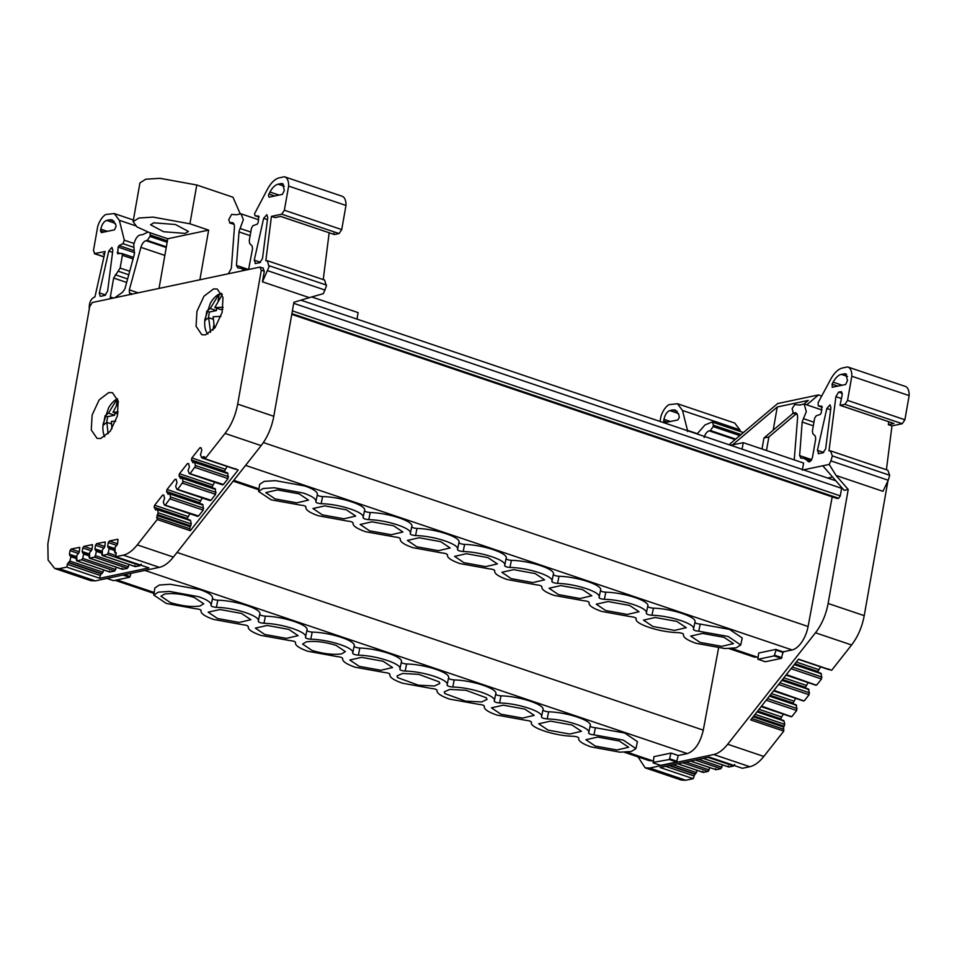<?xml version="1.0" encoding="UTF-8"?>
<svg xmlns="http://www.w3.org/2000/svg" width="957" height="957" viewBox="0 0 957 957"><rect width="100%" height="100%" fill="white"/><g stroke="black" fill="none" stroke-linecap="round" stroke-linejoin="round"><path stroke-width="1.44" d="M114.744 297.771L122.472 292.316L124.877 289.002L134.423 253.988L133.765 244.609C135.547 237.779 138.286 234.513 141.959 234.824L142.019 234.848M142.114 234.872L148.06 232.084M341.721 196.125A15.228 7.728 108.7 0 1 342.068 196.221A15.228 7.728 108.7 0 1 345.979 205.444L341.721 229.596L339.053 233.556L334.424 234.537L333.849 233.305M280.58 216.426L334.424 234.537L280.7 216.402L275.078 217.586L271.453 216.366L265.819 260.747L267.302 260.699L269.025 266.836L262.445 281.801L264.311 271.226L262.888 268.127M329.16 232.826L323.227 279.576M262.445 281.801L309.35 297.639L323.394 293.62L326.361 286.191L324.638 280.066L267.302 260.699M279.037 195.061L269.946 191.998L268.439 195.264L268.953 197.106M267.458 219.608L263.654 218.328L266.824 214.703L267.721 217.466L262.529 258.402L259.814 262.673L255.064 263.534M255.627 263.558L254.263 260.148L260.579 262.278M100.724 296.275L104.911 295.39L107.627 291.131L112.83 250.196L111.921 247.432L108.763 251.045L99.301 293.189L100.162 296.251M258.809 216.15L255.136 215.744L254.49 213.878L267.577 188.996C271.13 182.608 275.018 178.887 279.265 177.835L284.385 176.758A15.228 7.728 108.7 0 1 284.719 176.866A15.228 7.728 108.7 0 1 288.631 186.089L284.373 210.241L281.717 214.201L271.453 216.366M228.376 273.762L231.343 268.307L234.429 227.599C234.537 224.094 233.544 222.431 231.427 222.61L230.111 222.897L228.699 219.799L231.606 214.428L236.439 214.739L240.997 213.818L243.353 219.643L239.071 231.295L236.451 265.424L237.838 267.936L240.985 268.235L244.167 270.436M138.143 292.83L129.339 289.863L129.458 293.033L132.425 294.038M356.973 319.1L358.121 312.616L311.731 296.957M273.798 416.295L237.683 404.105C235.554 415.41 231.343 425.183 225.039 433.425L205.085 458.774L238.173 469.947L190.323 530.704L157.223 519.531L137.27 544.88C132.664 550.658 127.999 554.079 123.274 555.144L115.821 556.723L148.909 567.896L99.755 578.279L66.667 567.106L59.214 568.685L54.728 568.482L90.843 580.684L95.329 580.875L159.376 567.345C164.102 566.269 168.767 562.848 173.384 557.07L261.153 445.615C267.446 437.373 271.668 427.6 273.798 416.295L293.895 302.292L309.35 297.639M305.929 506.863L305.917 506.923C305.558 506.026 303.788 505.416 300.594 505.117L271.19 499.841L258.593 491.431L259.646 484.326L264.18 481.383L275.449 480.641L304.721 485.953C313.729 489.111 317.927 492.054 317.305 494.793C317.628 495.69 319.399 496.288 322.593 496.575C341.422 496.958 367.165 505.571 364.545 510.619C364.916 511.576 366.806 512.21 370.215 512.533C389.212 513.012 414.68 521.685 411.701 526.661C412.024 527.558 413.795 528.156 417.001 528.455C435.83 528.826 461.573 537.439 458.941 542.487C459.324 543.444 461.214 544.09 464.612 544.413C483.608 544.892 509.076 553.565 506.097 558.541C506.432 559.438 508.191 560.036 511.397 560.335C530.226 560.706 555.969 569.319 553.337 574.367C553.72 575.324 555.61 575.958 559.008 576.281C578.004 576.76 603.472 585.433 600.506 590.421C600.829 591.318 602.599 591.916 605.805 592.204C624.622 592.574 650.377 601.199 647.745 606.248C648.116 607.205 650.006 607.839 653.416 608.162C672.412 608.64 697.88 617.313 694.902 622.289C695.237 623.186 696.995 623.785 700.201 624.084L729.521 629.383L742.189 637.948L740.754 644.982M370.215 512.533L368.78 519.651C365.395 519.328 363.493 518.682 363.074 517.725L364.545 510.619M464.612 544.413L463.188 551.531C459.791 551.196 457.889 550.562 457.482 549.605L458.941 542.487M559.008 576.281L557.584 583.399C554.199 583.076 552.297 582.43 551.878 581.473L553.337 574.367M653.416 608.162L651.98 615.279C648.595 614.956 646.693 614.31 646.286 613.353L647.745 606.248M783.089 651.849L792.121 649.947A22.238 11.293 -71.3 0 0 808.091 626.5L832.207 496.862M729.067 648.583L754.236 657.088L757.944 657.172M757.812 658.775L758.734 653.021L775.78 649.42L776.055 650.102L775.78 649.42M683.537 634.359L683.525 634.419C683.166 633.522 681.384 632.924 678.19 632.625C659.385 632.326 633.402 623.629 636.273 618.593L636.273 618.593C635.867 617.636 633.965 617.002 630.567 616.667L601.582 611.403C592.539 608.233 588.388 605.279 589.117 602.551C588.818 601.63 587.036 601.032 583.794 600.745L554.39 595.469C545.49 592.347 541.315 589.428 541.877 586.725L541.889 586.629M541.865 586.533L541.877 586.725C541.459 585.768 539.557 585.122 536.171 584.799L507.186 579.535C498.142 576.353 493.991 573.399 494.721 570.671L494.733 570.551M494.733 570.611L494.721 570.671C494.362 569.774 492.58 569.176 489.386 568.877L459.982 563.589C451.094 560.467 446.919 557.56 447.469 554.845L447.493 554.749M447.469 554.653L447.469 554.845C447.063 553.888 445.161 553.242 441.775 552.919L412.79 547.655C403.746 544.473 399.583 541.518 400.313 538.791L400.337 538.671M400.337 538.743L400.313 538.791C399.966 537.894 398.184 537.296 394.99 536.997L365.586 531.721C356.686 528.599 352.523 525.68 353.073 522.977L353.085 522.869M353.085 522.929L353.073 522.977C352.666 522.008 350.764 521.374 347.367 521.051L318.382 515.775C309.338 512.605 305.187 509.65 305.917 506.923L305.941 506.803M258.593 491.431L263.091 488.501L274.288 487.771L303.369 493.046C312.413 496.216 316.564 499.171 315.834 501.899C316.193 502.796 317.975 503.406 321.157 503.705C339.974 504.004 365.945 512.701 363.074 517.725L363.074 517.725M700.201 624.084L698.766 631.201L728.169 636.477L740.742 644.982L736.1 647.853L724.892 648.547L695.99 643.283C686.947 640.101 682.784 637.147 683.525 634.419L683.537 634.3M774.153 655.892L781.414 658.344L765.385 661.73L758.123 659.277L774.153 655.892L776.055 650.102L783.316 652.554L775.983 649.48M781.414 658.344L783.041 651.873M827.697 478.045L832.566 477.017M730.717 445.304L743.242 442.66L803.593 463.044L802.349 470.09L822.781 465.784L844.146 490.331L848.225 489.47L828.128 603.472C825.999 614.777 821.776 624.55 815.484 632.792L727.703 744.247C723.097 750.025 718.432 753.446 713.707 754.523L649.659 768.052L645.174 767.849L637.984 756.855M678.25 755.516L670.977 753.063L678.25 755.516L676.611 761.987L660.581 765.373L653.32 762.92L653.93 756.664L670.977 753.063L669.35 759.535L653.021 762.418M678.238 755.504L687.329 753.59C694.902 750.826 700.225 743.015 703.287 730.143L718.551 648.08M130.942 573.351L130.056 576.592L124.482 574.714M122.951 575.037L129.554 577.262L130.056 576.592M129.554 577.262L113.524 580.648L106.921 578.423M624.263 752.226L649.444 760.731L653.141 760.815M291.777 314.291L837.423 498.525L836.538 497.688L838.679 498.262L840.282 495.882L841.717 487.544M645.174 767.849L681.276 780.051L685.762 780.242L693.215 778.675L660.127 767.502L709.281 757.107L742.369 768.28L749.821 766.713C754.547 765.636 759.212 762.215 763.818 756.449L783.771 731.1L750.683 719.927L798.533 659.158L831.633 670.331L851.586 644.982C857.891 636.74 862.101 626.967 864.231 615.662L828.128 603.472M848.225 489.47L836.059 475.485L882.964 491.324L888.252 480.247L830.903 460.879L829.217 464.42L836.059 475.485M887.94 480.904L864.231 615.662M743.242 442.66L742.094 449.144M822.781 465.784L829.217 464.42M832.47 387.286L832.052 384.164L833.128 382.166C835.605 377.692 838.332 375.096 841.311 374.354L845.629 373.756L847.519 380.503L845.629 384.499L832.123 387.274M818.797 453.714L817.434 450.316L826.824 408.483L829.994 404.859L830.903 407.622L825.652 448.869L822.984 452.828L818.235 453.69M697.174 433.641L687.497 430.375L687.509 431.535M687.497 430.375L682.508 410.481L677.436 403.722L668.895 404.679A15.228 7.728 -71.3 0 0 660.892 416.582L660.043 421.439M841.215 398.459L835.88 396.665L828.989 450.903L830.473 450.867L832.339 455.903L830.903 460.879M835.88 396.665L838.619 392.095L842.28 393.327M841.335 391.664L838.619 392.095M841.478 391.724L842.196 394.739L840.031 405.325L893.97 423.473L888.347 424.669L891.972 425.889L902.224 423.724L904.891 419.764L909.15 395.612A15.228 7.728 -71.3 0 0 905.238 386.389L847.902 367.021A15.228 7.728 -71.3 0 0 847.555 366.926L847.699 366.962M847.902 367.021A15.228 7.728 -71.3 0 1 851.814 376.245L847.555 400.397L844.887 404.356L840.258 405.337L893.97 423.473M821.979 406.306L818.307 405.912L818.091 402.777L830.76 379.151C834.301 372.775 838.188 369.055 842.435 368.002L847.555 366.914M818.307 405.912L822.266 407.263L818.307 405.912M809.096 461.884L807.983 461.418L809.73 461.741L812.385 457.781L815.723 438.868L815.244 436.033L812.888 433.784L812.409 430.949L814.658 418.197L816.142 415.852L820.305 414.381L821.297 412.826L821.896 406.27M809.239 461.848L804.155 458.403L800.566 458.056M801.009 458.104L799.633 455.592L802.169 422.061L803.413 418.652L813.952 422.216M799.825 405.014L804.167 403.986L806.32 411.666L803.413 418.652M796.655 413.472L793.293 413.053L792.121 408.555L794.777 404.596L800.064 405.062M800.411 405.026L799.609 404.907M797.193 414.369L792.731 413.029L797.265 414.56M794.238 459.874L797.6 417.754C797.695 414.261 796.702 412.611 794.609 412.778L795.722 412.826M766.473 450.508L768.866 436.966L763.961 437.995L762.023 449M732.871 444.849L730.215 445.137M704.089 437.516C705.261 433.796 706.948 431.571 709.149 430.829L710.465 430.554L735.706 439.084M739.809 435.602L713.132 426.595L710.465 430.554M713.132 426.595L713.372 425.183L741.065 434.538M713.372 425.183L712.51 422.121L743.422 432.552M711.96 422.085L704.998 424.932L697.103 433.952M670.51 421.511L663.955 419.298C665.067 414.548 667.017 411.642 669.816 410.577L678.465 413.508M677.269 411.402L672.903 409.931L669.816 410.577M672.903 409.931L675.307 410.027L678.86 414.752L679.291 417.611L677.688 419.991L664.218 422.767M664.529 422.767L663.668 420.913L667.388 422.169M663.955 419.298L663.668 420.913M669.158 765.588L694.77 774.237L696.469 772.634L696.983 770.301M694.77 774.237L693.215 778.675M828.188 669.194L829.264 669.11L828.188 669.194M820.544 666.826L817.948 671.515L794.932 663.739M818.187 672.316L817.948 671.515M786.379 674.601L815.759 684.973L816.835 684.889L821.501 678.98L821.285 673.74L820.161 673.644M808.115 682.604L805.519 687.293L782.503 679.518M805.758 688.095L805.519 687.293M773.974 690.356L803.354 700.727L804.43 700.644L809.072 694.758L808.856 689.519L807.732 689.423M795.71 698.359L793.114 703.048L770.098 695.272M793.353 703.85L793.114 703.048M761.569 706.11L790.949 716.482L792.025 716.398L796.667 710.513L796.451 705.261L795.315 705.177M783.304 714.113L780.697 718.803L757.693 711.027M780.948 719.604L780.697 718.803M753.159 716.781L783.616 727.069L784.764 724.353L784.046 721.016L782.91 720.932M783.616 727.069L783.771 731.1M703.311 758.375L728.923 767.024L728.325 765.911L728.923 767.024L733.684 766.007L734.725 764.547M690.559 761.066L716.171 769.715L715.585 768.603L716.171 769.715L720.932 768.71L722.487 764.918M677.795 763.758L703.407 772.407L702.821 771.306L703.407 772.407L708.192 771.402L709.747 767.61M886.397 469.743L891.972 425.889M888.252 480.247L889.675 475.27L887.809 470.222L830.473 450.855M682.508 410.481L739.857 429.837L734.773 423.09M739.857 429.837L740.263 431.487M439.179 681.874L418.747 674.35L402.55 673.465L397.035 675.929L397.633 677.628L418.4 685.2L434.586 685.99L439.789 683.465L439.179 681.874M486.395 697.82L465.975 690.296L449.766 689.411L444.251 691.875L444.849 693.574L465.628 701.146L481.802 701.936L487.017 699.411L486.395 697.82M359.198 666.335L380.862 670.271L392.573 667.543L383.183 661.275L361.638 657.351L349.819 660.007L359.198 666.335M341.697 653.846L345.357 651.597L335.967 645.329C324.495 641.848 314.59 640.7 306.252 641.884L302.603 644.061L311.97 650.401C323.454 653.882 333.359 655.031 341.697 653.846M264.754 634.455L286.43 638.379L298.129 635.651L288.751 629.383L267.194 625.459L255.375 628.115L264.754 634.455M217.538 618.509L239.214 622.433L250.913 619.705L241.523 613.437L219.978 609.513L208.159 612.169L217.538 618.509M200.037 606.02L203.697 603.771L194.307 597.503C182.835 594.01 172.93 592.862 164.592 594.046L160.943 596.223L170.322 602.563C181.794 606.044 191.699 607.205 200.037 606.02M500.846 714.173L522.522 718.097L534.221 715.369L524.843 709.101L503.286 705.177L491.467 707.833L500.846 714.173M548.062 730.119L569.738 734.043L581.449 731.315L572.059 725.047L550.502 721.123L538.695 723.779L548.062 730.119M595.29 746.065L616.954 749.989L628.665 747.261L619.275 740.993L597.73 737.069L585.911 739.725L595.29 746.065M201.137 610.506L201.114 610.566C200.803 609.657 199.032 609.059 195.79 608.772L166.386 603.484L153.79 595.075L154.843 587.969L159.281 585.05L170.19 584.272L199.917 589.596C208.901 592.754 213.1 595.697 212.502 598.436C212.873 599.321 214.631 599.919 217.801 600.218C236.618 600.601 262.362 609.214 259.742 614.262C260.16 615.207 262.051 615.841 265.412 616.176C284.408 616.655 309.877 625.328 306.898 630.304C307.269 631.201 309.039 631.799 312.197 632.098C331.026 632.469 356.77 641.082 354.138 646.131C354.557 647.088 356.447 647.722 359.808 648.056C378.805 648.535 404.273 657.208 401.306 662.184C401.677 663.069 403.435 663.668 406.605 663.979C425.422 664.349 451.166 672.962 448.546 678.011C448.965 678.956 450.855 679.602 454.216 679.925L452.781 687.042C471.777 687.461 497.461 696.217 494.231 701.17L495.786 693.777M452.781 687.042C449.395 686.719 447.493 686.073 447.075 685.116L447.075 685.152M406.605 663.979L405.158 671.096C423.975 671.395 449.957 680.092 447.075 685.116L448.546 678.011M405.158 671.096C401.964 670.797 400.193 670.199 399.835 669.29L399.823 669.338M359.808 648.056L358.385 655.174C377.369 655.581 403.064 664.337 399.835 669.29L401.39 661.897M358.385 655.174C354.987 654.839 353.097 654.205 352.678 653.248L352.678 653.248C355.549 648.212 329.567 639.527 310.762 639.216C307.568 638.917 305.797 638.319 305.439 637.422L305.427 637.47M354.138 646.131L352.678 653.248M265.412 616.176L263.988 623.294C282.973 623.713 308.668 632.457 305.439 637.422L306.982 630.029M263.988 623.294C260.591 622.971 258.689 622.325 258.282 621.368L258.282 621.368C261.153 616.344 235.171 607.647 216.366 607.348C213.124 607.049 211.341 606.451 211.03 605.542L211.019 605.59M259.742 614.262L258.282 621.368M153.79 595.075L158.3 592.144L169.497 591.414L198.566 596.69C207.609 599.86 211.772 602.814 211.03 605.542L212.586 598.149M295.534 642.386L295.522 642.434C295.211 641.525 293.428 640.927 290.186 640.64L260.783 635.364C251.894 632.242 247.719 629.323 248.27 626.62L248.27 626.62C247.863 625.663 245.961 625.017 242.576 624.694L213.59 619.418C204.547 616.248 200.384 613.293 201.114 610.566L201.137 610.458M389.93 674.254L389.918 674.314C389.559 673.417 387.788 672.819 384.594 672.52L355.191 667.232C346.29 664.11 342.116 661.203 342.678 658.488L342.678 658.488C342.259 657.531 340.357 656.897 336.972 656.562L307.987 651.298C298.943 648.116 294.792 645.162 295.522 642.434L295.534 642.326M484.338 706.134L484.326 706.194C483.967 705.297 482.184 704.687 478.99 704.388L449.587 699.112C440.698 695.99 436.524 693.071 437.074 690.368L437.074 690.368C436.667 689.411 434.765 688.765 431.368 688.442L402.383 683.178C393.339 679.996 389.188 677.042 389.918 674.314L389.942 674.195M578.734 738.003L578.722 738.062C578.363 737.165 576.592 736.567 573.399 736.268C554.582 735.969 528.599 727.272 531.482 722.236L531.482 722.236C531.063 721.279 529.161 720.645 525.776 720.31L496.791 715.046C487.747 711.876 483.584 708.922 484.326 706.194L484.338 706.075M454.216 679.925C473.213 680.403 498.669 689.076 495.702 694.064C496.073 694.949 497.843 695.548 501.001 695.847C519.83 696.229 545.562 704.842 542.942 709.891C543.361 710.836 545.251 711.47 548.612 711.805C567.609 712.283 593.077 720.956 590.11 725.932C590.469 726.83 592.239 727.416 595.398 727.727L593.962 734.844L623.366 740.132L635.95 748.625L631.309 751.496L620.088 752.19L591.187 746.927C582.143 743.745 577.992 740.79 578.722 738.062L578.734 737.955M593.962 734.844C590.768 734.545 588.998 733.947 588.639 733.05L588.639 733.05C591.869 728.086 566.173 719.329 547.189 718.922C543.791 718.599 541.889 717.953 541.483 716.996L541.471 717.032M590.182 725.657L588.639 733.05M501.001 695.847L499.566 702.964C518.371 703.275 544.354 711.972 541.483 716.996L542.942 709.891M499.566 702.964C496.372 702.665 494.59 702.067 494.231 701.17L494.219 701.218M595.398 727.727L624.718 733.026L637.386 741.591L635.95 748.625M548.612 711.805L547.189 718.922M312.197 632.098L310.762 639.216M217.801 600.218L216.366 607.348M888.347 424.669L888.718 421.762M851.814 376.245L909.15 395.612M821.716 396.019L818.486 394.93L806.763 404.859M795.865 414.094L768.866 436.966M773.184 430.195L777.275 406.976L732.918 444.562M777.275 406.976L808.318 400.421L804.131 403.974M763.961 437.995L793.233 413.197M729.031 444.73L777.634 403.555L818.486 394.93M237.683 404.105L261.297 270.209L264.311 271.226M54.728 568.482L48.113 560.072L47.85 543.923L89.719 306.455L92.386 302.496L259.873 267.111L263.45 268.151M325.069 290.079L267.733 270.723M263.654 218.328L254.263 260.148M269.946 191.998C272.434 187.536 275.161 184.928 278.14 184.187L284.373 186.292M283.475 184.294L281.214 183.541L278.14 184.187M281.214 183.541L282.459 183.588L284.349 190.347L282.459 194.343L269.288 197.13M259.096 217.083L255.005 215.72L259.096 217.107M248.605 269.491L252.552 248.7L252.074 245.865L249.717 243.616L249.239 240.781L251.488 228.041L252.971 225.696L257.134 224.225L258.127 222.658L258.725 216.115M259.873 267.111L261.297 270.209M204.595 457.159L203.351 456.74L201.64 457.637L200.503 454.838L201.795 450.304L201.018 447.756L199.905 447.756L201.018 447.756M204.463 456.74L203.351 456.74L204.463 456.74L205.085 458.774M66.667 567.106L68.222 562.68L101.31 573.853L103.009 572.238L103.523 569.917M69.777 555.455L70.902 556.627L69.921 561.065L68.222 562.68M70.328 555.383L76.56 557.417M69.969 555.455L69.406 554.235L76.644 556.675M78.546 553.541L70.017 550.658L69.406 554.235M70.017 550.658L71.081 549.067L79.587 547.344M79.742 547.464L79.275 552.129L76.787 555.503L76.859 560.85L76.273 559.737M82.541 552.763L83.666 553.924L82.685 558.374L81.644 559.833L76.859 560.85L109.947 572.023L114.732 571.018L116.287 567.226M83.092 552.679L89.324 554.725M82.733 552.763L82.17 551.531L89.408 553.983M91.322 550.849L82.781 547.966L82.17 551.531M82.781 547.966L83.845 546.375L92.351 544.653M92.506 544.76L92.051 549.426L89.563 552.799L89.623 558.146L89.037 557.046M95.281 550.072L96.406 551.232L95.425 555.67L94.384 557.141L89.623 558.146L122.711 569.319L127.472 568.314L129.039 564.522M95.844 549.988L102.064 552.022M95.485 550.072L94.91 548.84L102.16 551.28M104.062 548.146L95.533 545.263L94.91 548.84M95.533 545.263L96.597 543.672L105.103 541.949M105.246 542.069L104.791 546.746L102.303 550.108L102.363 555.455L101.777 554.354M108.009 547.368L109.158 548.54L108.177 552.979L107.136 554.45L102.363 555.455L135.463 566.628L140.224 565.623L141.265 564.152M108.584 547.296L114.816 549.33M108.225 547.368L107.663 546.148L114.9 548.588M116.814 545.454L108.273 542.571L107.663 546.148M108.273 542.571L109.337 540.98L117.843 539.258M117.998 539.377L117.544 544.043L115.043 547.416L115.115 552.763L114.529 551.651M116.18 552.763L115.115 552.763L116.347 553.182M115.821 556.723L116.024 552.644M157.223 519.531L157.068 515.512L190.156 526.685L191.304 523.957L190.587 520.632L189.45 520.548M156.039 509.782L157.498 509.459L158.216 512.785L157.068 515.512M156.362 509.375L190.587 520.632M189.845 513.73L187.249 518.419L154.149 507.234L155.752 510.069M154.149 507.234L154.639 505.236L162.666 495.044L163.898 495.463M168.444 494.027L169.903 493.704L170.621 497.772L165.477 504.829L164.401 504.925L163.252 502.126L164.568 498.43L163.767 495.044M170.107 498.944L203.207 510.117L198.566 516.002L164.401 504.925M168.767 493.621L201.867 504.794M202.25 497.975L199.654 502.664L166.566 491.491L168.157 494.314M166.566 491.491L167.044 489.482L175.071 479.29L176.303 479.708M180.849 478.273L182.309 477.95L183.026 482.017L177.882 489.075L176.806 489.171L175.669 486.371L176.973 482.675L176.184 479.29M182.524 483.189L215.612 494.362L210.971 500.248L176.806 489.171M181.184 477.866L214.272 489.039M214.655 482.22L212.059 486.91L178.971 475.737L180.574 478.56M178.971 475.737L179.461 473.727L187.476 463.535L188.72 463.954M193.278 462.494L194.738 462.171L195.455 466.238L190.287 473.32L189.211 473.416L188.074 470.617L189.378 466.92L188.589 463.535M194.953 467.411L228.041 478.584L223.388 484.505L189.211 473.416M193.613 462.087L226.701 473.26M227.084 466.442L224.488 471.131L191.4 459.958L192.991 462.781M191.4 459.958L191.879 457.948L199.905 447.756L201.137 448.175M204.942 458.295L201.64 457.637M205.48 334.878L201.819 334.723L196.053 326.277L196.951 311.324L203.985 296.203L213.59 288.894L217.251 289.05L223.017 297.495L222.12 312.449L215.086 327.569L205.48 334.878M100.676 438.521L97.028 438.366L91.262 429.92L92.147 414.967L99.181 399.859L108.787 392.537L112.448 392.693L118.213 401.139L117.316 416.092L110.282 431.212L100.676 438.521M228.041 478.584L227.826 473.344M215.612 494.362L215.409 489.123M203.207 510.117L202.992 504.877M190.156 526.685L189.677 528.695L156.589 517.522M190.323 530.704L189.677 528.695M234.728 468.81L235.817 468.727L234.728 468.81M224.728 471.933L224.488 471.131M212.31 487.711L212.059 486.91M199.893 503.466L199.654 502.664M187.488 519.22L187.249 518.419M101.31 573.853L100.246 575.444L67.157 564.271M99.755 578.279L100.246 575.444M134.877 565.527L135.463 566.628L134.877 565.527M122.125 568.219L122.711 569.319L122.125 568.219M109.361 570.922L109.947 572.023L109.361 570.922M107.34 231.343L100.784 229.13C101.897 224.381 103.846 221.474 106.646 220.421L115.295 223.34M114.098 221.246L109.732 219.775L106.646 220.421M109.732 219.775L112.125 219.859L115.689 224.596L116.108 226.283L114.517 229.824L101.346 232.611L100.497 230.757L104.205 232.001M100.784 229.13L100.497 230.757M89.3 308.812L89.24 308.429C89.085 302.424 90.987 298.56 94.958 296.849L105.138 251.5L94.324 253.641L103.93 256.895M103.966 256.739L94.887 253.665L93.463 250.578L97.722 226.414A15.228 7.728 108.7 0 1 105.725 214.512L114.254 213.567L119.338 220.313L135.368 225.72M113.488 298.034L110.318 296.969L110.294 298.716M110.318 296.969L113.656 278.056L126.671 282.447M129.709 271.286L120.139 268.056L113.656 278.056M120.139 268.056L122.388 255.316L133.083 258.916M122.388 255.316L121.874 253.473L133.49 257.397M121.635 253.438L117.567 253.677M117.687 253.689L118.13 247.121L119.051 245.59L122.951 243.676L133.537 247.241M134.004 243.473L124.326 240.207L122.951 243.676M124.326 240.207L119.338 220.313M463.989 562.692L485.666 566.628L497.365 563.9L487.986 557.632L466.43 553.708L454.611 556.364L463.989 562.692M416.774 546.758L438.45 550.682L450.149 547.954L440.758 541.686L419.214 537.762L407.395 540.418L416.774 546.758M369.558 530.812L391.234 534.736L402.933 532.008L393.542 525.74L371.998 521.816L360.179 524.472L369.558 530.812M322.342 514.866L344.018 518.79L355.717 516.062L346.326 509.794L324.782 505.87L312.963 508.526L322.342 514.866M275.126 498.92L296.79 502.844L308.501 500.116L299.11 493.848L277.566 489.936L265.747 492.58L275.126 498.92M558.433 594.584L580.098 598.508L591.809 595.78L582.418 589.512L560.874 585.588L549.055 588.244L558.433 594.584M605.649 610.53L627.325 614.454L639.025 611.726L629.634 605.458L608.09 601.534L596.271 604.19L605.649 610.53M652.865 626.476L674.541 630.4L686.241 627.672L676.85 621.404L655.306 617.48L643.487 620.136L652.865 626.476M700.081 642.41L721.757 646.346L733.457 643.618L724.078 637.35L702.522 633.426L690.703 636.082L700.081 642.41M511.217 578.638L532.882 582.574L544.593 579.846L535.202 573.578L513.658 569.654L501.839 572.298L511.217 578.638M698.766 631.201C695.572 630.902 693.801 630.304 693.442 629.407L693.418 629.443M651.98 615.279C670.977 615.686 696.66 624.442 693.442 629.407L694.985 622.014M646.274 613.389L646.286 613.353C649.157 608.317 623.174 599.632 604.357 599.321C601.175 599.022 599.393 598.424 599.034 597.527L599.022 597.575M605.805 592.204L604.357 599.321M557.584 583.399C576.569 583.818 602.264 592.574 599.034 597.527L600.589 590.134M551.866 581.509L551.878 581.473C554.749 576.449 528.766 567.752 509.961 567.453C506.767 567.154 504.997 566.556 504.638 565.647L504.626 565.695M511.397 560.335L509.961 567.453M463.188 551.531C482.172 551.938 507.868 560.694 504.638 565.647L506.181 558.254M457.47 549.629L457.482 549.605C460.353 544.569 434.37 535.872 415.565 535.573C412.371 535.274 410.589 534.676 410.23 533.779L410.218 533.827M417.001 528.455L415.565 535.573M368.78 519.651C387.764 520.058 413.46 528.814 410.23 533.779L411.785 526.386M322.593 496.575L321.157 503.705M315.822 501.947L317.389 494.506M150.093 232.766L150.201 235.027L167.415 240.841M167.164 242.253L149.95 236.439L150.201 235.027M149.95 236.439L147.294 240.398L166.362 246.834M234.01 224.213L229.56 222.861L234.094 224.405M129.339 289.863L140.918 247.349C142.091 243.628 143.765 241.403 145.978 240.674L147.294 240.398M104.672 253.593L103.141 253.916L104.492 254.371M117.639 398.878L117.173 398.866A22.25 11.293 108.7 0 0 108.631 407.79L103.129 424.047A22.25 11.293 108.7 0 0 104.72 436.727M106.634 422.468L107.651 416.702L114.613 415.23L115.019 412.898M116.359 405.301L117.484 398.961M108.105 433.808L106.873 422.36L111.455 423.915M106.873 422.36L103.44 425.028L105.055 415.828L107.651 416.702M105.055 415.828L108.488 413.161L114.613 415.23M108.488 413.161L117.173 398.866M118.381 402.143L112.998 412.216L117.843 413.843M112.998 412.216L118.178 411.929M115.713 421.152L111.371 421.415L111.933 428.796M221.725 293.428L218.95 294.194A22.25 11.293 108.7 0 0 210.396 303.118L204.906 319.387A22.25 11.293 108.7 0 0 207.896 334.029M208.399 317.796L209.416 312.03L216.378 310.558L216.796 308.226M212.933 330.141L213.83 325.009M222.251 294.684L214.775 307.544L220.888 309.613L222.825 309.207M218.136 300.642L219.249 294.289M210.588 332.294L208.638 317.7L213.232 319.243M208.638 317.7L205.205 320.356L206.832 311.157L209.416 312.03M206.832 311.157L210.265 308.501L216.378 310.558M210.265 308.501L218.95 294.194M214.775 307.544L223.137 307.245M220.9 316.432L213.148 316.743L214.428 328.407M129.458 293.033L131.504 294.529M240.159 213.698L232.982 197.226L196.771 185L159.963 178.313L145.739 179.21L139.937 182.895L133.095 221.689L138.897 218.017L153.12 217.107L189.929 223.794L208.638 230.111L199.881 279.791M185.191 233.412L188.433 231.45L175.454 224.512L153.802 222.814L150.572 224.775L163.551 231.714L185.191 233.412M159.029 288.416L167.786 238.748L149.077 232.431L136.947 226.905L133.095 221.689M167.786 238.748L208.638 230.111M232.551 222.67L233.472 223.304M345.979 205.444L288.631 186.089M269.168 265.747L326.504 285.102M250.136 235.661L238.999 231.893M792.121 649.947L245.578 465.389M233.795 480.354L258.976 488.86M731.638 648.463L757.609 657.232M677.113 761.317L669.852 758.865M669.35 759.535L676.611 761.987M652.818 760.875L626.847 752.106M154.173 592.503L116.933 579.93M687.329 753.59L144.842 570.408M703.287 730.143L177.021 552.44M808.091 626.5L263.366 442.565M781.917 657.674L774.656 655.222M685.762 780.242L649.659 768.052M749.821 766.713L713.707 754.523M763.818 756.449L727.703 744.247M851.586 644.982L815.484 632.792M783.137 729.078L751.807 718.504M693.705 775.828L665.605 766.342M293.715 303.321L841.61 488.321M292.387 310.881L840.282 495.882M291.897 313.633L838.679 498.262M889.675 475.27L832.339 455.903M842.208 385.228L833.128 382.166M837.889 386.138L832.052 384.164M841.311 374.354L847.543 376.46M846.646 374.462L844.397 373.697M830.628 409.763L826.824 408.483M817.434 450.316L823.75 452.446M844.887 404.356L902.224 423.724M847.555 400.397L904.891 419.764M799.633 455.592L811.763 459.695M813.306 425.817L802.169 422.061M709.149 430.829L735.096 439.598M696.469 772.634L673.13 764.751M695.428 774.093L669.804 765.444M796.272 662.029L818.426 669.517M794.25 664.601L821.285 673.74M792.324 667.041L822.003 677.066M791.032 668.692L821.501 678.98M783.855 677.807L806.009 685.284M781.821 680.379L808.856 689.519M779.907 682.819L809.574 692.844M778.603 684.47L809.072 694.758M771.438 693.562L793.592 701.038M769.416 696.134L796.451 705.261M767.49 698.574L797.169 708.599M766.198 700.225L796.667 710.513M759.033 709.316L781.187 716.793M784.046 721.016L757.011 711.888M784.764 724.353L755.085 714.329M784.25 726.267L753.793 715.98M708.072 757.37L733.684 766.007M698.646 759.356L721.973 767.239M695.32 760.061L720.932 768.71M685.894 762.047L709.233 769.93M682.58 762.753L708.192 771.402M225.039 433.425L261.153 445.615M137.27 544.88L173.384 557.07M123.274 555.144L159.376 567.345M59.214 568.685L95.329 580.875M191.304 523.957L158.216 512.785M195.455 465.497L228.556 476.682M183.026 481.275L216.126 492.46M170.621 497.03L203.709 508.203M81.644 559.833L114.732 571.018M94.384 557.141L127.472 568.314M107.136 554.45L140.224 565.623M82.685 558.374L115.773 569.547M95.425 555.67L128.525 566.855M108.177 552.979L116.012 555.634M83.642 554.043L89.18 555.909M96.382 551.34L101.921 553.218M109.134 548.648L114.673 550.514M76.404 558.601L70.878 556.735M134.638 252.696L118.13 247.121M117.197 252.433L120.391 253.521M103.009 572.238L69.921 561.065M134.255 250.722L119.051 245.59M101.968 573.71L68.88 562.537M190.802 525.872L157.702 514.699M118.572 271.333L128.764 274.767M115.223 274.779L127.616 278.966M145.978 240.674L166.243 247.516M281.717 214.201L339.053 233.556M71.081 549.067L79.323 551.854M83.845 546.375L92.099 549.151M96.597 543.672L104.839 546.459M109.337 540.98L117.579 543.767M154.639 505.236L187.728 516.409M167.044 489.482L200.145 500.655M179.461 473.727L212.55 484.9M191.879 457.948L224.979 469.121M140.918 247.349L164.843 255.423M196.771 185L189.929 223.794M240.243 228.496L250.77 232.049M236.451 265.424L248.533 269.503M284.373 210.241L341.721 229.596M99.361 292.878L105.689 295.007M112.555 252.337L108.763 251.045M274.719 195.982L268.869 194.008M775.888 649.42L783.161 651.873M653.212 762.92L660.474 765.373M671.096 753.063L678.357 755.516M115.127 580.313L154.029 593.448M113.404 580.648L106.861 578.435M758.004 659.277L765.265 661.73M233.173 481.144L258.833 489.805M804.263 404.021L821.812 409.943M300.917 300.175L835.856 480.797M291.765 314.386L837.076 498.513M677.436 403.722L734.773 423.078M804.239 458.427L811.105 460.748M828.487 669.505L798.389 659.349M820.939 673.25L794.477 664.314M816.058 685.284L785.96 675.128M808.509 689.028L782.048 680.092M803.653 701.038L773.555 690.882M796.104 704.783L769.643 695.847M791.236 716.793L761.15 706.637M783.699 720.537L757.238 711.601M728.696 767.012L703.192 758.399M715.944 769.703L690.44 761.09M703.18 772.407L677.676 763.794M76.632 560.838L109.72 572.011M89.396 558.146L122.496 569.319M102.148 555.443L135.236 566.616M164.688 505.236L197.788 516.409M177.105 489.482L210.193 500.655M189.51 473.727L222.598 484.9M157.151 508.968L190.24 520.141M169.556 493.214L202.645 504.387M181.962 477.459L215.062 488.632M194.391 461.681L227.479 472.854M114.888 552.751L116.359 553.254M201.939 457.948L235.027 469.121M133.394 220.014L114.254 213.555M258.641 219.775L240.997 213.818M246.2 270.006L240.985 268.235M342.068 196.221L284.719 176.866"/></g></svg>
